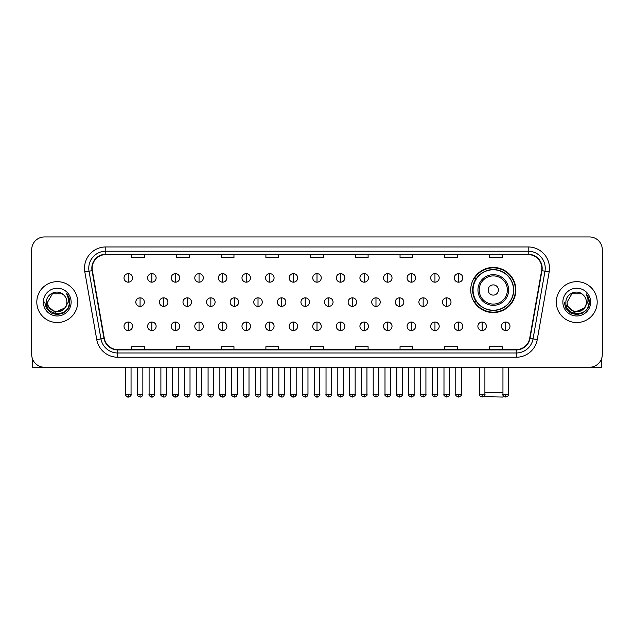 <?xml version="1.0" encoding="UTF-8"?>
<svg xmlns="http://www.w3.org/2000/svg" width="634" height="634" viewBox="0 0 634 634"><rect width="100%" height="100%" fill="white"/><g stroke="black" fill="none" stroke-linecap="round" stroke-linejoin="round"><path stroke-width="0.95" d="M470.721 290A22.57 22.57 0 0 0 493.292 312.57A22.57 22.57 0 0 0 515.862 290A22.57 22.57 0 0 0 493.292 267.437A22.57 22.57 0 0 0 470.721 290M476.134 301.499A20.653 20.653 0 0 1 476.134 278.508M31.7 249.717L31.7 354.469A12.775 12.775 0 0 0 44.475 367.244L589.525 367.244A12.775 12.775 0 0 0 602.3 354.469L602.3 249.717A12.775 12.775 0 0 0 589.525 236.95L44.475 236.95A12.775 12.775 0 0 0 31.7 249.717L31.7 354.469M36.812 302.093A20.439 20.439 0 0 0 57.25 322.54A20.439 20.439 0 0 0 77.689 302.093A20.439 20.439 0 0 0 57.25 281.654A20.439 20.439 0 0 0 36.812 302.093A20.439 20.439 0 0 0 57.25 322.54A20.439 20.439 0 0 0 77.689 302.093A20.439 20.439 0 0 0 57.25 281.654A20.439 20.439 0 0 0 36.812 302.093M556.311 302.093A20.439 20.439 0 0 0 576.75 322.54A20.439 20.439 0 0 0 597.188 302.093A20.439 20.439 0 0 0 576.75 281.654A20.439 20.439 0 0 0 556.311 302.093A20.439 20.439 0 0 0 576.75 322.54A20.439 20.439 0 0 0 597.188 302.093A20.439 20.439 0 0 0 576.75 281.654A20.439 20.439 0 0 0 556.311 302.093M92.168 268.245A13.623 13.623 0 0 1 105.791 254.614L528.209 254.614A13.623 13.623 0 0 1 541.626 270.607L529.691 338.318A13.623 13.623 0 0 1 516.266 349.572L117.734 349.572A13.623 13.623 0 0 1 104.309 338.318L92.374 270.607A13.623 13.623 0 0 1 92.168 268.245M91.827 268.245A13.964 13.964 0 0 0 92.041 270.67L103.976 338.374A13.964 13.964 0 0 0 117.734 349.913L516.266 349.913A13.964 13.964 0 0 0 530.024 338.374L541.959 270.67A13.964 13.964 0 0 0 528.209 254.274L105.791 254.274A13.964 13.964 0 0 0 91.827 268.245M84.829 271.938A21.294 21.294 0 0 1 105.791 246.951L528.209 246.951A21.294 21.294 0 0 1 549.171 271.938L537.236 339.65A21.294 21.294 0 0 1 516.266 357.243L117.734 357.243A21.294 21.294 0 0 1 96.764 339.65L84.829 271.938L89.022 271.201A17.031 17.031 0 0 1 105.791 251.215L528.209 251.215A17.031 17.031 0 0 1 544.978 271.201L533.043 338.905A17.031 17.031 0 0 1 516.266 352.979L117.734 352.979A17.031 17.031 0 0 1 100.957 338.905L89.022 271.201A17.031 17.031 0 0 1 88.76 268.245M589.525 236.95L44.475 236.95M44.475 367.244L589.525 367.244M602.3 354.469L602.3 249.717M530.024 338.374L533.043 338.905L544.978 271.201L549.171 271.938M310.612 254.614L310.612 257.499L323.388 257.499L323.388 254.614M265.9 254.614L265.9 257.499L278.675 257.499L278.675 254.614M221.187 254.614L221.187 257.499L233.962 257.499L233.962 254.614M176.482 254.614L176.482 257.499L189.257 257.499L189.257 254.614M131.769 254.614L131.769 257.499L144.544 257.499L144.544 254.614M355.325 254.614L355.325 257.499L368.1 257.499L368.1 254.614M400.038 254.614L400.038 257.499L412.813 257.499L412.813 254.614M444.743 254.614L444.743 257.499L457.518 257.499L457.518 254.614M489.456 254.614L489.456 257.499L502.231 257.499L502.231 254.614M323.388 349.572L323.388 346.695L310.612 346.695L310.612 349.572M278.675 349.572L278.675 346.695L265.9 346.695L265.9 349.572M233.962 349.572L233.962 346.695L221.187 346.695L221.187 349.572M189.257 349.572L189.257 346.695L176.482 346.695L176.482 349.572M144.544 349.572L144.544 346.695L131.769 346.695L131.769 349.572M368.1 349.572L368.1 346.695L355.325 346.695L355.325 349.572M412.813 349.572L412.813 346.695L400.038 346.695L400.038 349.572M457.518 349.572L457.518 346.695L444.743 346.695L444.743 349.572M502.231 349.572L502.231 346.695L489.456 346.695L489.456 349.572M66.871 302.093C67.466 314.512 47.035 314.512 47.629 302.093L52.44 293.764L62.061 293.764L63.551 294.826C57.646 288.636 46.274 293.732 46.385 302.093C45.299 316.952 69.391 317.341 69.78 302.814L69.803 302.093C69.764 298.939 68.718 296.165 66.649 293.78C68.218 296.355 68.773 299.129 68.306 302.093L64.62 308.282A9.621 9.621 0 0 0 66.871 302.093C67.466 314.512 47.035 314.512 47.629 302.093L52.44 293.764L62.061 293.764L63.551 294.826A9.621 9.621 0 0 1 66.871 302.093C67.466 314.512 47.035 314.512 47.629 302.093C47.122 310.771 59.517 315.185 64.62 308.282M65.239 307.767L55.198 312.316L46.686 305.216M43.366 302.093A13.885 13.885 0 0 0 57.25 315.978A13.885 13.885 0 0 0 71.135 302.093A13.885 13.885 0 0 0 57.25 288.216A13.885 13.885 0 0 0 43.366 302.093M66.649 293.78L69.795 302.458L69.209 298.297L69.795 302.458L69.209 298.297L69.795 302.458L66.744 293.883L69.795 302.458L66.744 293.883L69.803 302.093L68.115 308.37L63.527 312.966L57.25 314.646L50.974 312.966L46.377 308.37L44.697 302.093M66.744 293.883L69.795 302.466M32.548 359.058L32.548 367.244L81.945 367.244M503.626 396.091L502.659 397.05L483.536 396.67M484.899 392.795L502.952 392.795M498.403 290A5.112 5.112 0 0 0 493.292 284.896A5.112 5.112 0 0 0 488.18 290A5.112 5.112 0 0 0 493.292 295.111A5.112 5.112 0 0 0 498.403 290M508.619 290A15.327 15.327 0 0 0 493.292 274.673A15.327 15.327 0 0 0 477.957 290A15.327 15.327 0 0 0 493.292 305.334A15.327 15.327 0 0 0 508.619 290A15.327 15.327 0 0 1 493.292 305.334A15.327 15.327 0 0 1 477.957 290M513.516 290A20.225 20.225 0 0 0 493.292 269.775A20.225 20.225 0 0 0 473.067 290A20.225 20.225 0 0 0 493.292 310.232A20.225 20.225 0 0 0 513.516 290M515.434 290A22.142 22.142 0 0 1 474.367 301.499L476.419 301.499A20.415 20.415 0 0 0 506.796 305.311A20.415 20.415 0 0 0 506.796 274.696A20.415 20.415 0 0 0 476.419 278.508L474.367 278.508A22.142 22.142 0 0 1 515.434 290M128.274 273.65A4.256 4.256 0 0 0 124.018 277.906A4.256 4.256 0 0 0 128.274 282.17A4.256 4.256 0 0 0 132.538 277.906A4.256 4.256 0 0 0 128.274 273.65L128.274 282.17A4.256 4.256 0 0 0 132.538 277.906A4.256 4.256 0 0 0 128.274 273.65M151.867 273.65A4.256 4.256 0 0 0 147.611 277.906A4.256 4.256 0 0 0 151.867 282.17A4.256 4.256 0 0 0 156.123 277.906A4.256 4.256 0 0 0 151.867 273.65L151.867 282.17A4.256 4.256 0 0 0 156.123 277.906A4.256 4.256 0 0 0 151.867 273.65M175.459 273.65A4.256 4.256 0 0 0 171.196 277.906A4.256 4.256 0 0 0 175.459 282.17A4.256 4.256 0 0 0 179.715 277.906A4.256 4.256 0 0 0 175.459 273.65L175.459 282.17A4.256 4.256 0 0 0 179.715 277.906A4.256 4.256 0 0 0 175.459 273.65M199.044 273.65A4.256 4.256 0 0 0 194.789 277.906A4.256 4.256 0 0 0 199.044 282.17A4.256 4.256 0 0 0 203.308 277.906A4.256 4.256 0 0 0 199.044 273.65L199.044 282.17A4.256 4.256 0 0 0 203.308 277.906A4.256 4.256 0 0 0 199.044 273.65M222.637 273.65A4.256 4.256 0 0 0 218.381 277.906A4.256 4.256 0 0 0 222.637 282.17A4.256 4.256 0 0 0 226.893 277.906A4.256 4.256 0 0 0 222.637 273.65L222.637 282.17A4.256 4.256 0 0 0 226.893 277.906A4.256 4.256 0 0 0 222.637 273.65M246.23 273.65A4.256 4.256 0 0 0 241.974 277.906A4.256 4.256 0 0 0 246.23 282.17A4.256 4.256 0 0 0 250.485 277.906A4.256 4.256 0 0 0 246.23 273.65L246.23 282.17A4.256 4.256 0 0 0 250.485 277.906A4.256 4.256 0 0 0 246.23 273.65M269.822 273.65A4.256 4.256 0 0 0 265.559 277.906A4.256 4.256 0 0 0 269.822 282.17A4.256 4.256 0 0 0 274.078 277.906A4.256 4.256 0 0 0 269.822 273.65L269.822 282.17A4.256 4.256 0 0 0 274.078 277.906A4.256 4.256 0 0 0 269.822 273.65M293.407 273.65A4.256 4.256 0 0 0 289.152 277.906A4.256 4.256 0 0 0 293.407 282.17A4.256 4.256 0 0 0 297.671 277.906A4.256 4.256 0 0 0 293.407 273.65L293.407 282.17A4.256 4.256 0 0 0 297.671 277.906A4.256 4.256 0 0 0 293.407 273.65M317 273.65A4.256 4.256 0 0 0 312.744 277.906A4.256 4.256 0 0 0 317 282.17A4.256 4.256 0 0 0 321.256 277.906A4.256 4.256 0 0 0 317 273.65L317 282.17A4.256 4.256 0 0 0 321.256 277.906A4.256 4.256 0 0 0 317 273.65M340.593 273.65A4.256 4.256 0 0 0 336.329 277.906A4.256 4.256 0 0 0 340.593 282.17A4.256 4.256 0 0 0 344.848 277.906A4.256 4.256 0 0 0 340.593 273.65L340.593 282.17A4.256 4.256 0 0 0 344.848 277.906A4.256 4.256 0 0 0 340.593 273.65M364.178 273.65A4.256 4.256 0 0 0 359.922 277.906A4.256 4.256 0 0 0 364.178 282.17A4.256 4.256 0 0 0 368.441 277.906A4.256 4.256 0 0 0 364.178 273.65L364.178 282.17A4.256 4.256 0 0 0 368.441 277.906A4.256 4.256 0 0 0 364.178 273.65M387.77 273.65A4.256 4.256 0 0 0 383.515 277.906A4.256 4.256 0 0 0 387.77 282.17A4.256 4.256 0 0 0 392.026 277.906A4.256 4.256 0 0 0 387.77 273.65L387.77 282.17A4.256 4.256 0 0 0 392.026 277.906A4.256 4.256 0 0 0 387.77 273.65M411.363 273.65A4.256 4.256 0 0 0 407.107 277.906A4.256 4.256 0 0 0 411.363 282.17A4.256 4.256 0 0 0 415.619 277.906A4.256 4.256 0 0 0 411.363 273.65L411.363 282.17A4.256 4.256 0 0 0 415.619 277.906A4.256 4.256 0 0 0 411.363 273.65M434.956 273.65A4.256 4.256 0 0 0 430.692 277.906A4.256 4.256 0 0 0 434.956 282.17A4.256 4.256 0 0 0 439.211 277.906A4.256 4.256 0 0 0 434.956 273.65L434.956 282.17A4.256 4.256 0 0 0 439.211 277.906A4.256 4.256 0 0 0 434.956 273.65M458.541 273.65A4.256 4.256 0 0 0 454.285 277.906A4.256 4.256 0 0 0 458.541 282.17A4.256 4.256 0 0 0 462.804 277.906A4.256 4.256 0 0 0 458.541 273.65L458.541 282.17A4.256 4.256 0 0 0 462.804 277.906A4.256 4.256 0 0 0 458.541 273.65M140.074 297.837A4.256 4.256 0 0 0 135.811 302.093A4.256 4.256 0 0 0 140.074 306.357A4.256 4.256 0 0 0 144.33 302.093A4.256 4.256 0 0 0 140.074 297.837L140.074 306.357A4.256 4.256 0 0 0 144.33 302.093A4.256 4.256 0 0 0 140.074 297.837M163.659 297.837A4.256 4.256 0 0 0 159.403 302.093A4.256 4.256 0 0 0 163.659 306.357A4.256 4.256 0 0 0 167.923 302.093A4.256 4.256 0 0 0 163.659 297.837L163.659 306.357A4.256 4.256 0 0 0 167.923 302.093A4.256 4.256 0 0 0 163.659 297.837M187.252 297.837A4.256 4.256 0 0 0 182.996 302.093A4.256 4.256 0 0 0 187.252 306.357A4.256 4.256 0 0 0 191.508 302.093A4.256 4.256 0 0 0 187.252 297.837L187.252 306.357A4.256 4.256 0 0 0 191.508 302.093A4.256 4.256 0 0 0 187.252 297.837M210.845 297.837A4.256 4.256 0 0 0 206.581 302.093A4.256 4.256 0 0 0 210.845 306.357A4.256 4.256 0 0 0 215.1 302.093A4.256 4.256 0 0 0 210.845 297.837L210.845 306.357A4.256 4.256 0 0 0 215.1 302.093A4.256 4.256 0 0 0 210.845 297.837M234.429 297.837A4.256 4.256 0 0 0 230.174 302.093A4.256 4.256 0 0 0 234.429 306.357A4.256 4.256 0 0 0 238.693 302.093A4.256 4.256 0 0 0 234.429 297.837L234.429 306.357A4.256 4.256 0 0 0 238.693 302.093A4.256 4.256 0 0 0 234.429 297.837M258.022 297.837A4.256 4.256 0 0 0 253.766 302.093A4.256 4.256 0 0 0 258.022 306.357A4.256 4.256 0 0 0 262.286 302.093A4.256 4.256 0 0 0 258.022 297.837L258.022 306.357A4.256 4.256 0 0 0 262.286 302.093A4.256 4.256 0 0 0 258.022 297.837M281.615 297.837A4.256 4.256 0 0 0 277.359 302.093A4.256 4.256 0 0 0 281.615 306.357A4.256 4.256 0 0 0 285.871 302.093A4.256 4.256 0 0 0 281.615 297.837L281.615 306.357A4.256 4.256 0 0 0 285.871 302.093A4.256 4.256 0 0 0 281.615 297.837M305.208 297.837A4.256 4.256 0 0 0 300.944 302.093A4.256 4.256 0 0 0 305.208 306.357A4.256 4.256 0 0 0 309.463 302.093A4.256 4.256 0 0 0 305.208 297.837L305.208 306.357A4.256 4.256 0 0 0 309.463 302.093A4.256 4.256 0 0 0 305.208 297.837M328.792 297.837A4.256 4.256 0 0 0 324.537 302.093A4.256 4.256 0 0 0 328.792 306.357A4.256 4.256 0 0 0 333.056 302.093A4.256 4.256 0 0 0 328.792 297.837L328.792 306.357A4.256 4.256 0 0 0 333.056 302.093A4.256 4.256 0 0 0 328.792 297.837M352.385 297.837A4.256 4.256 0 0 0 348.129 302.093A4.256 4.256 0 0 0 352.385 306.357A4.256 4.256 0 0 0 356.641 302.093A4.256 4.256 0 0 0 352.385 297.837L352.385 306.357A4.256 4.256 0 0 0 356.641 302.093A4.256 4.256 0 0 0 352.385 297.837M375.978 297.837A4.256 4.256 0 0 0 371.714 302.093A4.256 4.256 0 0 0 375.978 306.357A4.256 4.256 0 0 0 380.234 302.093A4.256 4.256 0 0 0 375.978 297.837L375.978 306.357A4.256 4.256 0 0 0 380.234 302.093A4.256 4.256 0 0 0 375.978 297.837M399.571 297.837A4.256 4.256 0 0 0 395.307 302.093A4.256 4.256 0 0 0 399.571 306.357A4.256 4.256 0 0 0 403.826 302.093A4.256 4.256 0 0 0 399.571 297.837L399.571 306.357A4.256 4.256 0 0 0 403.826 302.093A4.256 4.256 0 0 0 399.571 297.837M423.155 297.837A4.256 4.256 0 0 0 418.9 302.093A4.256 4.256 0 0 0 423.155 306.357A4.256 4.256 0 0 0 427.419 302.093A4.256 4.256 0 0 0 423.155 297.837L423.155 306.357A4.256 4.256 0 0 0 427.419 302.093A4.256 4.256 0 0 0 423.155 297.837M446.748 297.837A4.256 4.256 0 0 0 442.492 302.093A4.256 4.256 0 0 0 446.748 306.357A4.256 4.256 0 0 0 451.004 302.093A4.256 4.256 0 0 0 446.748 297.837L446.748 306.357A4.256 4.256 0 0 0 451.004 302.093A4.256 4.256 0 0 0 446.748 297.837M128.274 322.024A4.256 4.256 0 0 0 124.018 326.28A4.256 4.256 0 0 0 128.274 330.544A4.256 4.256 0 0 0 132.538 326.28A4.256 4.256 0 0 0 128.274 322.024L128.274 330.544A4.256 4.256 0 0 0 132.538 326.28A4.256 4.256 0 0 0 128.274 322.024M151.867 322.024A4.256 4.256 0 0 0 147.611 326.28A4.256 4.256 0 0 0 151.867 330.544A4.256 4.256 0 0 0 156.123 326.28A4.256 4.256 0 0 0 151.867 322.024L151.867 330.544A4.256 4.256 0 0 0 156.123 326.28A4.256 4.256 0 0 0 151.867 322.024M175.459 322.024A4.256 4.256 0 0 0 171.196 326.28A4.256 4.256 0 0 0 175.459 330.544A4.256 4.256 0 0 0 179.715 326.28A4.256 4.256 0 0 0 175.459 322.024L175.459 330.544A4.256 4.256 0 0 0 179.715 326.28A4.256 4.256 0 0 0 175.459 322.024M199.044 322.024A4.256 4.256 0 0 0 194.789 326.28A4.256 4.256 0 0 0 199.044 330.544A4.256 4.256 0 0 0 203.308 326.28A4.256 4.256 0 0 0 199.044 322.024L199.044 330.544A4.256 4.256 0 0 0 203.308 326.28A4.256 4.256 0 0 0 199.044 322.024M222.637 322.024A4.256 4.256 0 0 0 218.381 326.28A4.256 4.256 0 0 0 222.637 330.544A4.256 4.256 0 0 0 226.893 326.28A4.256 4.256 0 0 0 222.637 322.024L222.637 330.544A4.256 4.256 0 0 0 226.893 326.28A4.256 4.256 0 0 0 222.637 322.024M246.23 322.024A4.256 4.256 0 0 0 241.974 326.28A4.256 4.256 0 0 0 246.23 330.544A4.256 4.256 0 0 0 250.485 326.28A4.256 4.256 0 0 0 246.23 322.024L246.23 330.544A4.256 4.256 0 0 0 250.485 326.28A4.256 4.256 0 0 0 246.23 322.024M269.822 322.024A4.256 4.256 0 0 0 265.559 326.28A4.256 4.256 0 0 0 269.822 330.544A4.256 4.256 0 0 0 274.078 326.28A4.256 4.256 0 0 0 269.822 322.024L269.822 330.544A4.256 4.256 0 0 0 274.078 326.28A4.256 4.256 0 0 0 269.822 322.024M293.407 322.024A4.256 4.256 0 0 0 289.152 326.28A4.256 4.256 0 0 0 293.407 330.544A4.256 4.256 0 0 0 297.671 326.28A4.256 4.256 0 0 0 293.407 322.024L293.407 330.544A4.256 4.256 0 0 0 297.671 326.28A4.256 4.256 0 0 0 293.407 322.024M317 322.024A4.256 4.256 0 0 0 312.744 326.28A4.256 4.256 0 0 0 317 330.544A4.256 4.256 0 0 0 321.256 326.28A4.256 4.256 0 0 0 317 322.024L317 330.544A4.256 4.256 0 0 0 321.256 326.28A4.256 4.256 0 0 0 317 322.024M340.593 322.024A4.256 4.256 0 0 0 336.329 326.28A4.256 4.256 0 0 0 340.593 330.544A4.256 4.256 0 0 0 344.848 326.28A4.256 4.256 0 0 0 340.593 322.024L340.593 330.544A4.256 4.256 0 0 0 344.848 326.28A4.256 4.256 0 0 0 340.593 322.024M364.178 322.024A4.256 4.256 0 0 0 359.922 326.28A4.256 4.256 0 0 0 364.178 330.544A4.256 4.256 0 0 0 368.441 326.28A4.256 4.256 0 0 0 364.178 322.024L364.178 330.544A4.256 4.256 0 0 0 368.441 326.28A4.256 4.256 0 0 0 364.178 322.024M387.77 322.024A4.256 4.256 0 0 0 383.515 326.28A4.256 4.256 0 0 0 387.77 330.544A4.256 4.256 0 0 0 392.026 326.28A4.256 4.256 0 0 0 387.77 322.024L387.77 330.544A4.256 4.256 0 0 0 392.026 326.28A4.256 4.256 0 0 0 387.77 322.024M411.363 322.024A4.256 4.256 0 0 0 407.107 326.28A4.256 4.256 0 0 0 411.363 330.544A4.256 4.256 0 0 0 415.619 326.28A4.256 4.256 0 0 0 411.363 322.024L411.363 330.544A4.256 4.256 0 0 0 415.619 326.28A4.256 4.256 0 0 0 411.363 322.024M434.956 322.024A4.256 4.256 0 0 0 430.692 326.28A4.256 4.256 0 0 0 434.956 330.544A4.256 4.256 0 0 0 439.211 326.28A4.256 4.256 0 0 0 434.956 322.024L434.956 330.544A4.256 4.256 0 0 0 439.211 326.28A4.256 4.256 0 0 0 434.956 322.024M458.541 322.024A4.256 4.256 0 0 0 454.285 326.28A4.256 4.256 0 0 0 458.541 330.544A4.256 4.256 0 0 0 462.804 326.28A4.256 4.256 0 0 0 458.541 322.024L458.541 330.544A4.256 4.256 0 0 0 462.804 326.28A4.256 4.256 0 0 0 458.541 322.024M482.133 322.024A4.256 4.256 0 0 0 477.877 326.28A4.256 4.256 0 0 0 482.133 330.544A4.256 4.256 0 0 0 486.389 326.28A4.256 4.256 0 0 0 482.133 322.024L482.133 330.544A4.256 4.256 0 0 0 486.389 326.28A4.256 4.256 0 0 0 482.133 322.024M505.726 322.024A4.256 4.256 0 0 0 501.462 326.28A4.256 4.256 0 0 0 505.726 330.544A4.256 4.256 0 0 0 509.982 326.28A4.256 4.256 0 0 0 505.726 322.024L505.726 330.544A4.256 4.256 0 0 0 509.982 326.28A4.256 4.256 0 0 0 505.726 322.024M601.452 359.058L601.452 367.244L552.056 367.244M586.371 302.093C586.965 314.512 566.534 314.512 567.129 302.093L571.939 293.764L581.56 293.764L583.058 294.826C577.146 288.636 565.782 293.732 565.885 302.093C564.807 316.952 588.891 317.341 589.279 302.814L589.303 302.093C589.263 298.939 588.217 296.165 586.149 293.78C587.718 296.355 588.273 299.129 587.813 302.093L584.128 308.282A9.621 9.621 0 0 0 586.371 302.093C586.965 314.512 566.534 314.512 567.129 302.093C566.534 314.512 586.965 314.512 586.371 302.093A9.621 9.621 0 0 0 583.058 294.826M584.128 308.282C579.016 315.185 566.63 310.771 567.129 302.093M584.738 307.767L574.697 312.316L566.186 305.216M562.865 302.093A13.885 13.885 0 0 0 576.75 315.978A13.885 13.885 0 0 0 590.634 302.093A13.885 13.885 0 0 0 576.75 288.216A13.885 13.885 0 0 0 562.865 302.093M586.149 293.78L589.295 302.458L588.709 298.297L589.295 302.458L588.709 298.297L589.295 302.458L586.244 293.883L589.295 302.458L586.244 293.883L589.303 302.093L587.623 308.37L583.026 312.966L576.75 314.646L570.473 312.966L565.885 308.37L564.197 302.093M586.244 293.883L589.295 302.466M528.209 246.951L528.209 254.274M89.022 271.201L92.041 270.67M117.734 357.243L117.734 349.913M516.266 349.913L516.266 357.243M96.764 339.65L103.976 338.374M541.959 270.67L544.978 271.201M105.791 246.951L105.791 254.274M533.043 338.905L537.236 339.65M507.374 290A14.083 14.083 0 0 0 493.292 275.917A14.083 14.083 0 0 0 479.209 290A14.083 14.083 0 0 0 493.292 304.082A14.083 14.083 0 0 0 507.374 290M140.074 394.285L137.301 394.285C136.746 395.172 137.665 396.091 140.074 397.05L140.074 394.285L142.84 394.285L142.84 367.244M163.659 394.285L160.893 394.285C160.331 395.172 161.258 396.091 163.659 397.05L163.659 394.285L166.433 394.285L166.433 367.244M187.252 394.285L184.486 394.285C183.923 395.172 184.843 396.091 187.252 397.05L187.252 394.285L190.018 394.285L190.018 367.244M210.845 394.285L208.079 394.285C207.516 395.172 208.435 396.091 210.845 397.05L210.845 394.285L213.61 394.285L213.61 367.244M234.429 394.285L231.664 394.285C231.101 395.172 232.028 396.091 234.429 397.05L234.429 394.285L237.203 394.285L237.203 367.244M258.022 394.285L255.256 394.285C254.694 395.172 255.621 396.091 258.022 397.05L258.022 394.285L260.788 394.285L260.788 367.244M281.615 394.285L278.849 394.285C278.286 395.172 279.206 396.091 281.615 397.05L281.615 394.285L284.381 394.285L284.381 367.244M305.208 394.285L302.434 394.285C301.879 395.172 302.798 396.091 305.208 397.05L305.208 394.285L307.973 394.285L307.973 367.244M328.792 394.285L326.027 394.285C325.464 395.172 326.391 396.091 328.792 397.05L328.792 394.285L331.566 394.285L331.566 367.244M352.385 394.285L349.619 394.285C349.057 395.172 349.976 396.091 352.385 397.05L352.385 394.285L355.151 394.285L355.151 367.244M375.978 394.285L373.212 394.285C372.649 395.172 373.569 396.091 375.978 397.05L375.978 394.285L378.744 394.285L378.744 367.244M399.571 394.285L396.797 394.285C396.234 395.172 397.161 396.091 399.571 397.05L399.571 394.285L402.336 394.285L402.336 367.244M423.155 394.285L420.39 394.285C419.827 395.172 420.754 396.091 423.155 397.05L423.155 394.285L425.921 394.285L425.921 367.244M446.748 394.285L443.982 394.285C443.42 395.172 444.339 396.091 446.748 397.05L446.748 394.285L449.514 394.285L449.514 367.244M128.274 394.285L125.508 394.285C124.946 395.172 125.873 396.091 128.274 397.05L128.274 394.285L131.048 394.285C131.603 395.172 130.683 396.091 128.274 397.05C126.911 397.185 125.992 396.258 125.508 394.285L125.508 367.244M151.867 394.285L149.101 394.285C148.538 395.172 149.458 396.091 151.867 397.05L151.867 394.285L154.633 394.285C155.195 395.172 154.276 396.091 151.867 397.05C150.504 397.185 149.584 396.258 149.101 394.285L149.101 367.244M175.459 394.285L172.686 394.285C172.131 395.172 173.05 396.091 175.459 397.05L175.459 394.285L178.225 394.285C178.788 395.172 177.861 396.091 175.459 397.05C174.096 397.185 173.169 396.258 172.686 394.285L172.686 367.244M199.044 394.285L196.278 394.285C195.716 395.172 196.643 396.091 199.044 397.05L199.044 394.285L201.818 394.285C202.381 395.172 201.453 396.091 199.044 397.05C197.689 397.185 196.762 396.258 196.278 394.285L196.278 367.244L196.278 394.285M222.637 394.285L219.871 394.285C219.309 395.172 220.228 396.091 222.637 397.05L222.637 394.285L225.403 394.285C225.966 395.172 225.046 396.091 222.637 397.05C221.274 397.185 220.355 396.258 219.871 394.285L219.871 367.244M246.23 394.285L243.464 394.285C242.901 395.172 243.821 396.091 246.23 397.05L246.23 394.285L248.996 394.285C249.558 395.172 248.639 396.091 246.23 397.05C244.867 397.185 243.947 396.258 243.464 394.285L243.464 367.244M269.822 394.285L267.049 394.285C266.486 395.172 267.413 396.091 269.822 397.05L269.822 394.285L272.588 394.285C273.151 395.172 272.224 396.091 269.822 397.05C268.459 397.185 267.532 396.258 267.049 394.285L267.049 367.244M293.407 394.285L290.641 394.285C290.079 395.172 291.006 396.091 293.407 397.05L293.407 394.285L296.181 394.285C296.736 395.172 295.816 396.091 293.407 397.05C292.044 397.185 291.125 396.258 290.641 394.285L290.641 367.244M317 394.285L314.234 394.285C313.671 395.172 314.591 396.091 317 397.05L317 394.285L319.766 394.285C320.328 395.172 319.409 396.091 317 397.05C315.637 397.185 314.718 396.258 314.234 394.285L314.234 367.244M340.593 394.285L337.819 394.285C337.264 395.172 338.184 396.091 340.593 397.05L340.593 394.285L343.359 394.285L343.359 367.244L343.359 394.285C343.921 395.172 342.994 396.091 340.593 397.05M364.178 394.285L361.412 394.285L361.412 367.244L361.412 394.285C360.849 395.172 361.776 396.091 364.178 397.05L364.178 394.285L366.951 394.285L366.951 367.244M387.77 394.285L385.004 394.285C384.442 395.172 385.361 396.091 387.77 397.05L387.77 394.285L390.536 394.285L390.536 367.244M411.363 394.285L408.597 394.285C408.034 395.172 408.954 396.091 411.363 397.05L411.363 394.285L414.129 394.285L414.129 367.244M434.956 394.285L432.182 394.285C431.619 395.172 432.546 396.091 434.956 397.05L434.956 394.285L437.722 394.285L437.722 367.244M458.541 394.285L455.775 394.285C455.212 395.172 456.139 396.091 458.541 397.05L458.541 394.285L461.314 394.285L461.314 367.244M482.133 394.285L479.367 394.285C478.805 395.172 479.724 396.091 482.133 397.05L482.133 394.285L484.899 394.285L484.899 367.244M505.726 394.285L502.952 394.285C502.397 395.172 503.317 396.091 505.726 397.05L505.726 394.285L508.492 394.285L508.492 367.244M137.301 394.285L137.301 367.244M142.84 394.285C142.357 396.258 141.437 397.185 140.074 397.05M160.893 394.285L160.893 367.244M166.433 394.285C165.95 396.258 165.022 397.185 163.659 397.05M184.486 394.285L184.486 367.244M190.018 394.285C189.534 396.258 188.615 397.185 187.252 397.05M208.079 394.285L208.079 367.244M213.61 394.285C213.127 396.258 212.208 397.185 210.845 397.05M231.664 394.285L231.664 367.244M237.203 394.285C236.72 396.258 235.793 397.185 234.429 397.05M255.256 394.285L255.256 367.244M260.788 394.285C260.312 396.258 259.385 397.185 258.022 397.05M278.849 394.285L278.849 367.244M284.381 394.285C283.897 396.258 282.978 397.185 281.615 397.05M302.434 394.285L302.434 367.244M307.973 394.285C307.49 396.258 306.571 397.185 305.208 397.05M326.027 394.285L326.027 367.244M331.566 394.285C332.121 395.172 331.202 396.091 328.792 397.05M349.619 394.285L349.619 367.244M355.151 394.285C355.714 395.172 354.794 396.091 352.385 397.05M373.212 394.285L373.212 367.244M378.744 394.285C379.306 395.172 378.379 396.091 375.978 397.05M396.797 394.285L396.797 367.244M402.336 394.285C402.899 395.172 401.972 396.091 399.571 397.05M420.39 394.285L420.39 367.244M425.921 394.285C426.484 395.172 425.565 396.091 423.155 397.05M443.982 394.285L443.982 367.244M449.514 394.285C450.077 395.172 449.157 396.091 446.748 397.05M128.274 397.05C129.637 397.185 130.564 396.258 131.048 394.285L131.048 367.244M151.867 397.05C153.23 397.185 154.149 396.258 154.633 394.285L154.633 367.244M175.459 397.05C176.823 397.185 177.742 396.258 178.225 394.285L178.225 367.244M199.044 397.05C200.407 397.185 201.335 396.258 201.818 394.285L201.818 367.244M222.637 397.05C224 397.185 224.919 396.258 225.403 394.285L225.403 367.244M246.23 397.05C247.593 397.185 248.512 396.258 248.996 394.285L248.996 367.244M269.822 397.05C271.178 397.185 272.105 396.258 272.588 394.285L272.588 367.244M293.407 397.05C294.77 397.185 295.698 396.258 296.181 394.285L296.181 367.244M317 397.05C318.363 397.185 319.282 396.258 319.766 394.285L319.766 367.244M337.819 394.285L337.819 367.244M366.951 394.285C367.514 395.172 366.587 396.091 364.178 397.05M385.004 394.285L385.004 367.244M390.536 394.285C391.099 395.172 390.179 396.091 387.77 397.05M408.597 394.285L408.597 367.244M414.129 394.285C414.691 395.172 413.772 396.091 411.363 397.05M432.182 394.285L432.182 367.244M437.722 394.285C438.284 395.172 437.357 396.091 434.956 397.05M455.775 394.285L455.775 367.244M461.314 394.285C461.869 395.172 460.95 396.091 458.541 397.05M479.367 394.285L479.367 367.244M484.899 394.285C485.462 395.172 484.542 396.091 482.133 397.05M502.952 394.285L502.952 367.244M508.492 394.285C509.054 395.172 508.127 396.091 505.726 397.05"/></g></svg>
